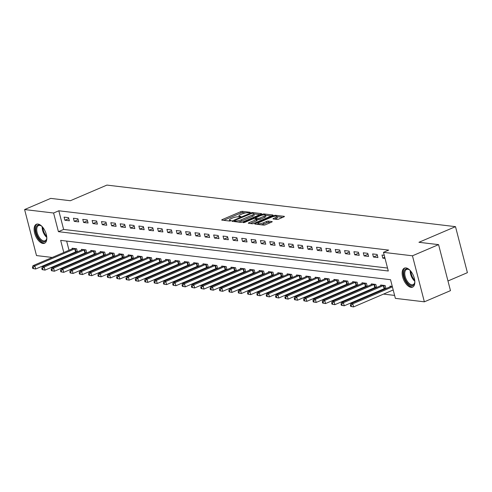 <?xml version="1.0" encoding="UTF-8"?>
<svg xmlns="http://www.w3.org/2000/svg" width="492" height="492" viewBox="0 0 492 492"><rect width="100%" height="100%" fill="white"/><g stroke="black" fill="none" stroke-linecap="round" stroke-linejoin="round"><path stroke-width="0.74" d="M250.047 212.655L250.25 212.286L242.451 211.357A1.298 0.314 -14.5 0 0 240.693 211.708L222.23 219.598A1.298 0.314 -14.5 0 0 221.708 220.01A1.298 0.314 -14.5 0 0 221.941 220.127L229.746 221.056L231.345 220.521L230.17 220.324A4.157 1.015 -14.5 0 1 229.42 219.961A4.157 1.015 -14.5 0 1 231.099 218.639L232.636 217.981A4.157 1.015 -14.5 0 1 238.269 216.855L240.508 216.732L240.877 216.443L239.702 216.246A4.157 1.015 -14.5 0 1 238.958 215.883A4.157 1.015 -14.5 0 1 240.637 214.561L242.175 213.903A4.157 1.015 -14.5 0 1 247.808 212.778L250.047 212.655M411.004 287.328A10.332 5.307 66.8 0 1 403.083 278.331A10.332 5.307 66.8 0 1 404.43 268.128A10.332 5.307 66.8 0 1 405.986 267.925A10.332 5.307 66.8 0 1 413.907 276.922A10.332 5.307 66.8 0 1 412.56 287.125A10.332 5.307 66.8 0 1 411.004 287.328M42.97 243.448A10.332 5.307 66.8 0 1 35.049 234.45A10.332 5.307 66.8 0 1 36.402 224.247A10.332 5.307 66.8 0 1 37.952 224.044A10.332 5.307 66.8 0 1 45.879 233.042A10.332 5.307 66.8 0 1 44.526 243.245A10.332 5.307 66.8 0 1 42.97 243.448M276.965 219.426A1.298 0.314 -14.5 0 0 278.724 219.075L283.902 216.855A1.298 0.314 -14.5 0 0 284.425 216.443A1.298 0.314 -14.5 0 0 284.192 216.332L275.526 215.299A1.298 0.314 -14.5 0 0 273.767 215.65L255.311 223.546A1.298 0.314 -14.5 0 0 254.788 223.958A1.298 0.314 -14.5 0 0 255.022 224.069L263.681 225.102A1.298 0.314 -14.5 0 0 265.446 224.752L271.701 222.077A1.298 0.314 -14.5 0 0 272.224 221.664A1.298 0.314 -14.5 0 0 271.99 221.548L268.281 221.111A1.298 0.314 -14.5 0 0 266.523 221.462L263.423 222.784A3.475 0.849 -14.5 0 1 260.01 223.694A3.475 0.849 -14.5 0 1 258.091 223.423A3.475 0.849 -14.5 0 1 259.493 222.316L271.645 217.12A3.475 0.849 -14.5 0 1 275.053 216.216A3.475 0.849 -14.5 0 1 276.971 216.486A3.475 0.849 -14.5 0 1 275.569 217.587L273.546 218.454A1.298 0.314 -14.5 0 0 273.023 218.866A1.298 0.314 -14.5 0 0 273.257 218.983L276.965 219.426M52.226 257.451L36.5 255.576L24.6 209.555L50.719 198.387L70.35 200.73L106.918 185.09L455.5 226.652L418.938 242.292L438.575 244.629L412.456 255.803L424.356 301.817L395.371 298.361L390.543 279.708L60.664 240.373L63.8 252.501M24.6 209.555L53.585 213.011L58.413 231.67L388.293 271L383.471 252.347L412.456 255.803M383.471 252.347L388.692 250.108L58.812 210.779L53.585 213.011M261.067 214.137A1.298 0.314 -14.5 0 0 261.59 213.725A1.298 0.314 -14.5 0 0 261.357 213.608L252.691 212.575A1.298 0.314 -14.5 0 0 250.932 212.925L232.476 220.822A1.298 0.314 -14.5 0 0 231.953 221.234A1.298 0.314 -14.5 0 0 232.187 221.345L240.846 222.378A1.298 0.314 -14.5 0 0 242.611 222.027L261.067 214.137M264.112 213.94L272.777 214.973A1.298 0.314 -14.5 0 1 273.005 215.084A1.298 0.314 -14.5 0 1 272.482 215.496L254.026 223.393A1.298 0.314 -14.5 0 1 252.267 223.743L248.558 223.3A1.298 0.314 -14.5 0 1 248.325 223.183A1.298 0.314 -14.5 0 1 248.847 222.771L256.332 219.573A1.298 0.314 -14.5 0 0 256.861 219.161A1.298 0.314 -14.5 0 0 256.627 219.045L254.167 218.755A1.298 0.314 -14.5 0 0 252.408 219.106L244.616 222.439L243.22 222.605L243.583 222.316L262.353 214.291A1.298 0.314 -14.5 0 1 264.112 213.94L264.339 214.82M58.812 210.779L63.634 229.438L387.53 268.054M64.882 220.244L69.372 220.779L68.566 217.667L64.077 217.132L64.882 220.244L68.8 218.565M74.231 221.357L78.72 221.892L77.914 218.786L73.431 218.245L74.231 221.357L78.148 219.684M83.585 222.47L88.068 223.005L87.269 219.899L82.779 219.364L83.585 222.47L87.502 220.797M92.933 223.589L97.422 224.124L96.617 221.013L92.127 220.477L92.933 223.589L96.85 221.91M102.281 224.703L106.77 225.238L105.965 222.126L101.481 221.591L102.281 224.703L106.198 223.03M111.635 225.816L116.124 226.351L115.319 223.245L110.829 222.71L111.635 225.816L115.552 224.143M120.983 226.929L125.472 227.464L124.667 224.358L120.183 223.823L120.983 226.929L124.9 225.256M130.337 228.048L134.82 228.583L134.021 225.471L129.531 224.936L130.337 228.048L134.248 226.369M139.685 229.161L144.174 229.696L143.369 226.584L138.879 226.049L139.685 229.161L143.602 227.488M149.033 230.274L153.522 230.81L152.717 227.704L148.233 227.169L149.033 230.274L152.95 228.602M158.387 231.394L162.877 231.929L162.071 228.817L157.581 228.282L158.387 231.394L162.305 229.715M167.735 232.507L172.225 233.042L171.419 229.93L166.929 229.395L167.735 232.507L171.653 230.828M177.089 233.62L181.573 234.155L180.773 231.043L176.284 230.508L177.089 233.62L181.001 231.947M186.437 234.733L190.927 235.268L190.121 232.162L185.632 231.627L186.437 234.733L190.355 233.06M195.785 235.852L200.275 236.388L199.469 233.276L194.986 232.741L195.785 235.852L199.703 234.174M205.139 236.966L209.629 237.501L208.823 234.389L204.334 233.854L205.139 236.966L209.057 235.287M214.487 238.079L218.977 238.614L218.171 235.508L213.682 234.973L214.487 238.079L218.405 236.406M223.842 239.192L228.325 239.727L227.525 236.621L223.036 236.086L223.842 239.192L227.753 237.519M233.19 240.311L237.679 240.846L236.873 237.734L232.384 237.199L233.19 240.311L237.107 238.632M242.538 241.424L247.027 241.959L246.221 238.848L241.738 238.312L242.538 241.424L246.455 239.752M251.892 242.538L256.381 243.073L255.576 239.967L251.086 239.432L251.892 242.538L255.809 240.865M261.24 243.651L265.729 244.192L264.924 241.08L260.434 240.545L261.24 243.651L265.157 241.978M270.594 244.77L275.077 245.305L274.278 242.193L269.788 241.658L270.594 244.77L274.505 243.091M279.942 245.883L284.431 246.418L283.626 243.306L279.136 242.771L279.942 245.883L283.859 244.21M289.29 246.996L293.779 247.531L292.974 244.426L288.49 243.891L289.29 246.996L293.207 245.323M298.644 248.116L303.133 248.651L302.328 245.539L297.838 245.004L298.644 248.116L302.562 246.437M307.992 249.229L312.481 249.764L311.676 246.652L307.186 246.117L307.992 249.229L311.91 247.55M317.346 250.342L321.829 250.877L321.03 247.771L316.541 247.236L317.346 250.342L321.258 248.669M326.694 251.455L331.184 251.99L330.378 248.884L325.888 248.349L326.694 251.455L330.612 249.782M336.042 252.574L340.532 253.109L339.726 249.998L335.243 249.462L336.042 252.574L339.96 250.895M345.396 253.688L349.886 254.223L349.08 251.111L344.591 250.576L345.396 253.688L349.314 252.015M354.744 254.801L359.234 255.336L358.428 252.23L353.939 251.695L354.744 254.801L358.662 253.128M364.098 255.914L368.582 256.449L367.782 253.343L363.293 252.808L364.098 255.914L368.01 254.241M373.446 257.033L377.936 257.568L377.13 254.456L372.641 253.921L373.446 257.033L377.364 255.354M384.234 255.305L381.995 255.034L382.794 258.146L385.039 258.417M74.981 257.304L76.149 257.445M84.335 258.423L85.503 258.558M93.683 259.536L94.851 259.671M103.037 260.649L104.199 260.791M112.385 261.762L113.554 261.904M121.733 262.882L122.902 263.017M131.087 263.995L132.256 264.136M140.435 265.108L141.604 265.25M149.789 266.221L150.952 266.363M159.137 267.34L160.306 267.476M168.485 268.454L169.654 268.595M177.84 269.567L179.008 269.708M187.188 270.686L188.356 270.821M196.542 271.799L197.704 271.935M205.89 272.912L207.058 273.054M215.238 274.026L216.406 274.167M224.592 275.145L225.76 275.28M233.94 276.258L235.108 276.399M243.294 277.371L244.456 277.513M252.642 278.484L253.81 278.626M261.99 279.604L263.159 279.739M271.344 280.717L272.507 280.858M280.692 281.83L281.861 281.971M290.046 282.949L291.209 283.084M299.394 284.062L300.563 284.198M308.742 285.175L309.911 285.317M318.096 286.289L319.259 286.43M327.444 287.408L328.613 287.543M336.799 288.521L337.961 288.663M346.147 289.634L347.315 289.776M355.495 290.747L356.663 290.889M364.849 291.867L366.011 292.002M374.197 292.98L375.365 293.121M383.551 294.093L394.609 295.415M66.648 241.086L69.021 250.268M70.061 254.296L70.215 254.868M76.192 251.726L77.269 251.855M72.287 248.872L72.121 248.226L76.604 248.761L77.392 251.799M85.546 252.839L86.617 252.968M81.635 249.985L81.469 249.339L85.959 249.875L86.746 252.913M94.895 253.952L95.971 254.081M90.983 251.098L90.817 250.453L95.307 250.988L96.094 254.032M104.242 255.071L105.319 255.194M100.337 252.212L100.171 251.572L104.661 252.107L105.442 255.145M113.597 256.184L114.673 256.314M109.685 253.331L109.519 252.685L114.009 253.22L114.796 256.258M122.945 257.298L124.021 257.427M119.039 254.444L118.873 253.798L123.357 254.333L124.144 257.371M132.299 258.411L133.369 258.54M128.387 255.557L128.221 254.911L132.711 255.446L133.498 258.491M141.647 259.53L142.723 259.659M137.735 256.676L137.569 256.031L142.059 256.566L142.846 259.604M150.995 260.643L152.071 260.772M147.09 257.79L146.923 257.144L151.413 257.679L152.194 260.717M160.349 261.756L161.425 261.885M156.438 258.903L156.272 258.257L160.761 258.792L161.548 261.83M169.697 262.876L170.773 262.999M165.792 260.016L165.626 259.376L170.109 259.911L170.896 262.949M179.051 263.989L180.121 264.118M175.14 261.135L174.974 260.489L179.463 261.024L180.25 264.063M188.399 265.102L189.475 265.231M184.488 262.248L184.322 261.603L188.811 262.138L189.598 265.176M197.747 266.215L198.823 266.344M193.842 263.361L193.676 262.716L198.165 263.251L198.946 266.295M207.101 267.334L208.178 267.457M203.19 264.475L203.024 263.835L207.513 264.37L208.3 267.408M216.449 268.447L217.525 268.577M212.544 265.594L212.378 264.948L216.861 265.483L217.648 268.521M225.803 269.561L226.873 269.69M221.892 266.707L221.726 266.061L226.215 266.596L227.003 269.634M235.151 270.674L236.228 270.803M231.24 267.82L231.074 267.174L235.563 267.709L236.351 270.754M244.499 271.793L245.576 271.922M240.594 268.94L240.428 268.294L244.918 268.829L245.699 271.867M253.854 272.906L254.924 273.035M249.942 270.053L249.776 269.407L254.266 269.942L255.053 272.98M263.202 274.019L264.278 274.149M259.296 271.166L259.13 270.52L263.614 271.055L264.401 274.093M272.556 275.139L273.626 275.262M268.644 272.279L268.478 271.639L272.968 272.174L273.755 275.212M281.904 276.252L282.98 276.381M277.992 273.398L277.826 272.752L282.316 273.288L283.103 276.326M291.252 277.365L292.328 277.494M287.346 274.511L287.18 273.866L291.67 274.401L292.451 277.439M300.606 278.478L301.676 278.607M296.694 275.625L296.528 274.979L301.018 275.514L301.805 278.558M309.954 279.597L311.03 279.72M306.049 276.738L305.883 276.098L310.366 276.633L311.153 279.671M319.308 280.711L320.378 280.84M315.397 277.857L315.231 277.211L319.72 277.746L320.501 280.784M328.656 281.824L329.732 281.953M324.745 278.97L324.579 278.324L329.068 278.859L329.855 281.898M338.004 282.937L339.08 283.066M334.099 280.083L333.933 279.438L338.416 279.973L339.203 283.017M347.358 284.056L348.428 284.185M343.447 281.203L343.281 280.557L347.77 281.092L348.557 284.13M356.706 285.169L357.782 285.298M352.801 282.316L352.629 281.67L357.118 282.205L357.905 285.243M366.06 286.282L367.13 286.412M362.149 283.429L361.983 282.783L366.472 283.318L367.253 286.356M375.408 287.402L376.485 287.525M371.497 284.542L371.331 283.902L375.82 284.438L376.608 287.476M384.756 288.515L385.833 288.644M380.851 285.661L380.685 285.016L385.168 285.551L385.956 288.589M390.199 286.774L390.033 286.129L392.278 286.399M447.972 280.975L467.4 272.666L455.5 226.652M438.575 244.629L450.475 290.649L424.356 301.817M61.574 258.564L60.411 258.423M64.839 256.529L64.987 257.107M63.634 229.438L58.413 231.67M382.794 258.146L384.756 257.31M245.526 212.925L242.771 212.599A1.298 0.314 -14.5 0 0 241.012 212.95L223.731 220.342M234.426 221.369L233.977 221.56M259.887 214.641L253.915 213.928M252.064 213.288L234.629 220.459L234.266 220.748L235.49 220.957A4.157 1.015 -14.5 0 0 241.123 219.832L252.199 215.096A4.157 1.015 -14.5 0 0 253.878 213.774A4.157 1.015 -14.5 0 0 253.128 213.411L252.064 213.288M238.091 222.052A4.157 1.015 -14.5 0 0 241.443 221.074L241.123 219.832M253.878 213.774L254.198 215.016A4.157 1.015 -14.5 0 1 252.519 216.339L241.443 221.074M265.551 215.312L271.307 216M250.348 223.516L256.658 220.816A1.298 0.314 -14.5 0 0 257.181 220.404L256.861 219.161M254.93 218.842L255.514 218.596M264.099 216.252A3.475 0.849 -14.5 0 0 265.508 215.145A3.475 0.849 -14.5 0 0 263.583 214.875A3.475 0.849 -14.5 0 0 260.176 215.779L255.895 217.612A1.298 0.314 -14.5 0 0 255.366 218.024A1.298 0.314 -14.5 0 0 255.6 218.141L258.06 218.43A1.298 0.314 -14.5 0 0 259.819 218.079L264.099 216.252L264.425 217.495A3.475 0.849 -14.5 0 0 265.828 216.388L265.508 215.145M264.425 217.495L260.145 219.327A1.298 0.314 -14.5 0 1 258.386 219.678L256.947 219.506M276.971 216.486L277.297 217.728A3.475 0.849 -14.5 0 1 275.895 218.835L275.046 219.192M261.166 224.801A3.475 0.849 -14.5 0 0 263.743 224.032L263.423 222.784M270.52 222.581L268.601 222.353A1.298 0.314 -14.5 0 0 266.842 222.704L263.743 224.032M258.165 223.706L256.812 224.284M282.722 217.359L277.027 216.683M73.333 248.368L73.24 248.429A1.322 0.32 165.5 0 1 72.908 248.608L33.001 265.674L34.87 265.895L35.676 269.001L75.577 251.935A1.322 0.32 165.5 0 1 76.026 251.775L77.287 251.394M33.511 268.583L35.676 269.001L32.767 268.497L33.511 268.583L33.192 267.34L32.441 267.254L32.767 268.497M33.192 267.34L34.87 265.895L74.778 248.829A1.322 0.32 165.5 0 1 75.221 248.669L75.393 248.614M32.441 267.254L33.001 265.674M82.687 249.487L82.595 249.549A1.322 0.32 165.5 0 1 82.256 249.721L42.349 266.787L44.219 267.008L45.024 270.12L84.931 253.054A1.322 0.32 165.5 0 1 85.374 252.894L86.635 252.507M42.866 269.702L45.024 270.12L42.115 269.61L42.866 269.702L42.54 268.454L41.795 268.368L42.115 269.61M42.54 268.454L44.219 267.008L84.126 249.942A1.322 0.32 165.5 0 1 84.569 249.782L84.741 249.733M41.795 268.368L42.349 266.787M92.035 250.6L91.942 250.662A1.322 0.32 165.5 0 1 91.604 250.834L51.703 267.9L53.573 268.122L54.372 271.233L94.279 254.167A1.322 0.32 165.5 0 1 94.722 254.007L95.989 253.62M52.214 270.815L54.372 271.233L51.469 270.723L52.214 270.815L51.894 269.573L51.143 269.481L51.469 270.723M51.894 269.573L53.573 268.122L93.474 251.055A1.322 0.32 165.5 0 1 93.923 250.895L94.089 250.846M51.143 269.481L51.703 267.9M101.389 251.713L101.29 251.775A1.322 0.32 165.5 0 1 100.958 251.947L61.051 269.013L62.921 269.241L63.726 272.347L103.634 255.28A1.322 0.32 165.5 0 1 104.076 255.12L105.337 254.733M61.568 271.928L63.726 272.347L60.817 271.842L61.568 271.928L61.242 270.686L60.498 270.594L60.817 271.842M61.242 270.686L62.921 269.241L102.828 252.175A1.322 0.32 165.5 0 1 103.271 252.015L103.443 251.959M60.498 270.594L61.051 269.013M110.737 252.833L110.645 252.888A1.322 0.32 165.5 0 1 110.306 253.066L70.399 270.133L72.269 270.354L73.074 273.466L112.982 256.393A1.322 0.32 165.5 0 1 113.424 256.234L114.691 255.852M70.916 273.042L73.074 273.466L70.165 272.955L70.916 273.042L70.596 271.799L69.846 271.713L70.165 272.955M70.596 271.799L72.269 270.354L112.176 253.288A1.322 0.32 165.5 0 1 112.619 253.128L112.791 253.072M69.846 271.713L70.399 270.133M46.789 237.488A8.942 4.594 66.8 0 1 46.758 238.11A8.942 4.594 66.8 0 1 46.642 238.891A8.942 4.594 66.8 0 1 40.338 240.071A8.942 4.594 66.8 0 1 35.842 228.669A8.942 4.594 66.8 0 1 41.014 225.723A8.942 4.594 66.8 0 1 42.127 226.591M41.291 225.914A8.278 4.256 -113.2 0 0 38.567 225.557A8.278 4.256 -113.2 0 0 36.765 228.798A8.278 4.256 -113.2 0 0 39.391 237.544A8.278 4.256 -113.2 0 0 45.073 240.779A8.278 4.256 -113.2 0 0 46.703 238.558M37.029 224.063A10.264 5.277 -113.2 0 0 35.03 227.974A10.264 5.277 -113.2 0 0 38.155 238.62A10.264 5.277 -113.2 0 0 45.092 242.919M414.824 281.369A8.942 4.594 66.8 0 1 414.676 282.771A8.942 4.594 66.8 0 1 411.503 285.661A8.942 4.594 66.8 0 1 404.283 276.67A8.942 4.594 66.8 0 1 407.161 268.872A8.942 4.594 66.8 0 1 409.049 269.604A8.942 4.594 66.8 0 1 410.162 270.465M409.326 269.788A8.278 4.256 -113.2 0 0 407.843 269.272A8.278 4.256 -113.2 0 0 406.595 269.438A8.278 4.256 -113.2 0 0 405.513 277.611A8.278 4.256 -113.2 0 0 411.865 284.819A8.278 4.256 -113.2 0 0 413.108 284.659A8.278 4.256 -113.2 0 0 414.731 282.439M405.064 267.943A10.264 5.277 -113.2 0 0 404.03 278.201A10.264 5.277 -113.2 0 0 411.822 286.91A10.264 5.277 -113.2 0 0 413.126 286.799M120.085 253.946L119.993 254.007A1.322 0.32 165.5 0 1 119.654 254.179L79.753 271.246L81.623 271.467L82.428 274.579L122.33 257.513A1.322 0.32 165.5 0 1 122.779 257.353L124.039 256.965M80.264 274.161L82.428 274.579L79.52 274.069L80.264 274.161L79.944 272.912L79.194 272.826L79.52 274.069M79.944 272.912L81.623 271.467L121.53 254.401A1.322 0.32 165.5 0 1 121.973 254.241L122.145 254.192M79.194 272.826L79.753 271.246M129.439 255.059L129.347 255.12A1.322 0.32 165.5 0 1 129.009 255.293L89.101 272.359L90.971 272.586L91.776 275.692L131.684 258.626A1.322 0.32 165.5 0 1 132.127 258.466L133.387 258.079M89.618 275.274L91.776 275.692L88.867 275.182L89.618 275.274L89.292 274.032L88.548 273.939L88.867 275.182M89.292 274.032L90.971 272.586L130.878 255.514A1.322 0.32 165.5 0 1 131.321 255.354L131.493 255.305M88.548 273.939L89.101 272.359M138.787 256.172L138.695 256.234A1.322 0.32 165.5 0 1 138.357 256.406L98.455 273.478L100.325 273.7L101.124 276.805L141.032 259.739A1.322 0.32 165.5 0 1 141.475 259.579L142.742 259.192M98.966 276.387L101.124 276.805L98.215 276.301L98.966 276.387L98.646 275.145L97.896 275.059L98.215 276.301M98.646 275.145L100.325 273.7L140.226 256.633A1.322 0.32 165.5 0 1 140.675 256.473L140.841 256.418M97.896 275.059L98.455 273.478M148.141 257.291L148.043 257.353A1.322 0.32 165.5 0 1 147.711 257.525L107.803 274.591L109.673 274.813L110.479 277.925L150.386 260.858A1.322 0.32 165.5 0 1 150.829 260.692L152.09 260.311M108.32 277.506L110.479 277.925L107.57 277.414L108.32 277.506L107.994 276.258L107.25 276.172L107.57 277.414M107.994 276.258L109.673 274.813L149.58 257.747A1.322 0.32 165.5 0 1 150.023 257.587L150.195 257.531M107.25 276.172L107.803 274.591M157.489 258.405L157.397 258.466A1.322 0.32 165.5 0 1 157.059 258.638L117.151 275.704L119.021 275.926L119.827 279.038L159.734 261.972A1.322 0.32 165.5 0 1 160.177 261.812L161.444 261.424M117.668 278.62L119.827 279.038L116.918 278.527L117.668 278.62L117.348 277.377L116.598 277.285L116.918 278.527M117.348 277.377L119.021 275.926L158.928 258.86A1.322 0.32 165.5 0 1 159.371 258.7L159.543 258.651M116.598 277.285L117.151 275.704M166.837 259.518L166.745 259.579A1.322 0.32 165.5 0 1 166.407 259.751L126.505 276.818L128.375 277.045L129.181 280.151L169.082 263.085A1.322 0.32 165.5 0 1 169.531 262.925L170.792 262.537M127.016 279.733L129.181 280.151L126.272 279.647L127.016 279.733L126.696 278.49L125.946 278.398L126.272 279.647M126.696 278.49L128.375 277.045L168.282 259.979A1.322 0.32 165.5 0 1 168.725 259.813L168.891 259.764M125.946 278.398L126.505 276.818M176.191 260.631L176.093 260.692A1.322 0.32 165.5 0 1 175.761 260.871L135.853 277.937L137.723 278.158L138.529 281.264L178.436 264.198A1.322 0.32 165.5 0 1 178.879 264.038L180.14 263.657M136.37 280.846L138.529 281.264L135.62 280.76L136.37 280.846L136.044 279.604L135.3 279.517L135.62 280.76M136.044 279.604L137.723 278.158L177.63 261.092A1.322 0.32 165.5 0 1 178.073 260.932L178.245 260.877M135.3 279.517L135.853 277.937M185.539 261.75L185.447 261.812A1.322 0.32 165.5 0 1 185.109 261.984L145.208 279.05L147.077 279.272L147.877 282.383L187.784 265.317A1.322 0.32 165.5 0 1 188.227 265.157L189.494 264.77M145.718 281.965L147.877 282.383L144.968 281.873L145.718 281.965L145.398 280.717L144.648 280.631L144.968 281.873M145.398 280.717L147.077 279.272L186.978 262.205A1.322 0.32 165.5 0 1 187.427 262.045L187.593 261.996M144.648 280.631L145.208 279.05M194.893 262.863L194.795 262.925A1.322 0.32 165.5 0 1 194.463 263.097L154.556 280.163L156.425 280.385L157.231 283.497L197.132 266.43A1.322 0.32 165.5 0 1 197.581 266.27L198.842 265.883M155.072 283.078L157.231 283.497L154.322 282.986L155.072 283.078L154.746 281.836L154.002 281.744L154.322 282.986M154.746 281.836L156.425 280.385L196.333 263.318A1.322 0.32 165.5 0 1 196.775 263.159L196.948 263.109M154.002 281.744L154.556 280.163M204.242 263.976L204.149 264.038A1.322 0.32 165.5 0 1 203.811 264.21L163.904 281.276L165.773 281.504L166.579 284.61L206.486 267.543A1.322 0.32 165.5 0 1 206.929 267.384L208.196 266.996M164.42 284.192L166.579 284.61L163.67 284.105L164.42 284.192L164.1 282.949L163.35 282.857L163.67 284.105M164.1 282.949L165.773 281.504L205.681 264.438A1.322 0.32 165.5 0 1 206.123 264.278L206.296 264.222M163.35 282.857L163.904 281.276M213.59 265.09L213.497 265.151A1.322 0.32 165.5 0 1 213.159 265.329L173.258 282.396L175.127 282.617L175.933 285.729L215.834 268.657A1.322 0.32 165.5 0 1 216.277 268.497L217.544 268.115M173.768 285.305L175.933 285.729L173.024 285.219L173.768 285.305L173.448 284.062L172.698 283.976L173.024 285.219M173.448 284.062L175.127 282.617L215.035 265.551A1.322 0.32 165.5 0 1 215.478 265.391L215.644 265.336M172.698 283.976L173.258 282.396M222.944 266.209L222.845 266.27A1.322 0.32 165.5 0 1 222.513 266.443L182.606 283.509L184.475 283.73L185.281 286.842L225.188 269.776A1.322 0.32 165.5 0 1 225.631 269.616L226.892 269.229M183.122 286.424L185.281 286.842L182.372 286.332L183.122 286.424L182.796 285.175L182.052 285.089L182.372 286.332M182.796 285.175L184.475 283.73L224.383 266.664A1.322 0.32 165.5 0 1 224.826 266.504L224.998 266.455M182.052 285.089L182.606 283.509M232.292 267.322L232.199 267.384A1.322 0.32 165.5 0 1 231.861 267.556L191.96 284.622L193.83 284.85L194.629 287.955L234.536 270.889A1.322 0.32 165.5 0 1 234.979 270.729L236.246 270.342M192.47 287.537L194.629 287.955L191.72 287.445L192.47 287.537L192.151 286.295L191.4 286.203L191.72 287.445M192.151 286.295L193.83 284.85L233.731 267.777A1.322 0.32 165.5 0 1 234.18 267.617L234.346 267.568M191.4 286.203L191.96 284.622M241.646 268.435L241.547 268.497A1.322 0.32 165.5 0 1 241.215 268.669L201.308 285.741L203.178 285.963L203.983 289.068L243.884 272.002A1.322 0.32 165.5 0 1 244.333 271.842L245.594 271.455M201.818 288.65L203.983 289.068L201.074 288.564L201.818 288.65L201.499 287.408L200.754 287.322L201.074 288.564M201.499 287.408L203.178 285.963L243.085 268.896A1.322 0.32 165.5 0 1 243.528 268.737L243.7 268.681M200.754 287.322L201.308 285.741M250.994 269.555L250.902 269.616A1.322 0.32 165.5 0 1 250.563 269.788L210.656 286.854L212.526 287.076L213.331 290.188L253.239 273.122A1.322 0.32 165.5 0 1 253.681 272.955L254.948 272.574M211.173 289.77L213.331 290.188L210.422 289.677L211.173 289.77L210.853 288.521L210.102 288.435L210.422 289.677M210.853 288.521L212.526 287.076L252.433 270.01A1.322 0.32 165.5 0 1 252.876 269.85L253.048 269.794M210.102 288.435L210.656 286.854M260.342 270.668L260.25 270.729A1.322 0.32 165.5 0 1 259.911 270.901L220.01 287.968L221.88 288.189L222.685 291.301L262.587 274.235A1.322 0.32 165.5 0 1 263.029 274.075L264.296 273.687M220.521 290.883L222.685 291.301L219.776 290.79L220.521 290.883L220.201 289.64L219.45 289.548L219.776 290.79M220.201 289.64L221.88 288.189L261.787 271.123A1.322 0.32 165.5 0 1 262.23 270.963L262.396 270.914M219.45 289.548L220.01 287.968M269.696 271.781L269.598 271.842A1.322 0.32 165.5 0 1 269.265 272.014L229.358 289.081L231.228 289.308L232.033 292.414L271.941 275.348A1.322 0.32 165.5 0 1 272.383 275.188L273.644 274.8M229.875 291.996L232.033 292.414L229.124 291.91L229.875 291.996L229.549 290.754L228.805 290.661L229.124 291.91M229.549 290.754L231.228 289.308L271.135 272.236A1.322 0.32 165.5 0 1 271.578 272.076L271.75 272.027M228.805 290.661L229.358 289.081M279.044 272.894L278.952 272.955A1.322 0.32 165.5 0 1 278.613 273.134L238.712 290.2L240.582 290.421L241.381 293.527L281.289 276.461A1.322 0.32 165.5 0 1 281.731 276.301L282.998 275.92M239.223 293.109L241.381 293.527L238.472 293.023L239.223 293.109L238.903 291.867L238.153 291.781L238.472 293.023M238.903 291.867L240.582 290.421L280.483 273.355A1.322 0.32 165.5 0 1 280.932 273.195L281.098 273.14M238.153 291.781L238.712 290.2M288.398 274.013L288.3 274.075A1.322 0.32 165.5 0 1 287.968 274.247L248.06 291.313L249.93 291.535L250.736 294.647L290.637 277.58A1.322 0.32 165.5 0 1 291.086 277.42L292.346 277.033M248.571 294.228L250.736 294.647L247.827 294.136L248.571 294.228L248.251 292.98L247.507 292.894L247.827 294.136M248.251 292.98L249.93 291.535L289.837 274.468A1.322 0.32 165.5 0 1 290.28 274.308L290.452 274.259M247.507 292.894L248.06 291.313M297.746 275.126L297.654 275.188A1.322 0.32 165.5 0 1 297.316 275.36L257.408 292.426L259.278 292.648L260.083 295.76L299.991 278.693A1.322 0.32 165.5 0 1 300.434 278.534L301.701 278.146M257.925 295.341L260.083 295.76L257.175 295.249L257.925 295.341L257.605 294.099L256.855 294.007L257.175 295.249M257.605 294.099L259.278 292.648L299.185 275.582A1.322 0.32 165.5 0 1 299.628 275.422L299.8 275.372M256.855 294.007L257.408 292.426M307.094 276.24L307.002 276.301A1.322 0.32 165.5 0 1 306.664 276.473L266.762 293.539L268.632 293.767L269.438 296.873L309.339 279.807A1.322 0.32 165.5 0 1 309.782 279.647L311.049 279.259M267.273 296.455L269.438 296.873L266.529 296.368L267.273 296.455L266.953 295.212L266.203 295.12L266.529 296.368M266.953 295.212L268.632 293.767L308.539 276.701A1.322 0.32 165.5 0 1 308.982 276.541L309.148 276.486M266.203 295.12L266.762 293.539M316.448 277.353L316.35 277.414A1.322 0.32 165.5 0 1 316.018 277.593L276.11 294.659L277.98 294.88L278.786 297.992L318.693 280.92A1.322 0.32 165.5 0 1 319.136 280.76L320.397 280.378M276.627 297.568L278.786 297.992L275.877 297.482L276.627 297.568L276.301 296.325L275.557 296.239L275.877 297.482M276.301 296.325L277.98 294.88L317.887 277.814A1.322 0.32 165.5 0 1 318.33 277.654L318.502 277.599M275.557 296.239L276.11 294.659M325.796 278.472L325.704 278.534A1.322 0.32 165.5 0 1 325.366 278.706L285.465 295.772L287.334 295.993L288.134 299.105L328.041 282.039A1.322 0.32 165.5 0 1 328.484 281.879L329.751 281.492M285.975 298.687L288.134 299.105L285.225 298.595L285.975 298.687L285.655 297.439L284.905 297.353L285.225 298.595M285.655 297.439L287.334 295.993L327.235 278.927A1.322 0.32 165.5 0 1 327.684 278.767L327.85 278.718M284.905 297.353L285.465 295.772M335.15 279.585L335.052 279.647A1.322 0.32 165.5 0 1 334.72 279.819L294.813 296.885L296.682 297.113L297.488 300.218L337.389 283.152A1.322 0.32 165.5 0 1 337.838 282.992L339.099 282.605M295.323 299.8L297.488 300.218L294.579 299.708L295.323 299.8L295.003 298.558L294.259 298.466L294.579 299.708M295.003 298.558L296.682 297.113L336.589 280.04A1.322 0.32 165.5 0 1 337.032 279.88L337.204 279.831M294.259 298.466L294.813 296.885M344.498 280.698L344.406 280.76A1.322 0.32 165.5 0 1 344.068 280.932L304.161 298.004L306.03 298.226L306.836 301.332L346.743 284.265A1.322 0.32 165.5 0 1 347.186 284.105L348.453 283.718M304.677 300.913L306.836 301.332L303.927 300.827L304.677 300.913L304.357 299.671L303.607 299.585L303.927 300.827M304.357 299.671L306.03 298.226L345.938 281.16A1.322 0.32 165.5 0 1 346.38 281L346.553 280.944M303.607 299.585L304.161 298.004M353.846 281.818L353.754 281.879A1.322 0.32 165.5 0 1 353.416 282.051L313.515 299.118L315.384 299.339L316.19 302.451L356.091 285.385A1.322 0.32 165.5 0 1 356.534 285.219L357.801 284.837M314.025 302.033L316.19 302.451L313.281 301.94L314.025 302.033L313.705 300.784L312.955 300.698L313.281 301.94M313.705 300.784L315.384 299.339L355.292 282.273A1.322 0.32 165.5 0 1 355.734 282.113L355.901 282.057M312.955 300.698L313.515 299.118M363.201 282.931L363.102 282.992A1.322 0.32 165.5 0 1 362.77 283.164L322.863 300.231L324.732 300.452L325.538 303.564L365.445 286.498A1.322 0.32 165.5 0 1 365.888 286.338L367.149 285.95M323.379 303.146L325.538 303.564L322.629 303.054L323.379 303.146L323.053 301.904L322.309 301.811L322.629 303.054M323.053 301.904L324.732 300.452L364.64 283.386A1.322 0.32 165.5 0 1 365.082 283.226L365.255 283.177M322.309 301.811L322.863 300.231M372.549 284.044L372.456 284.105A1.322 0.32 165.5 0 1 372.118 284.278L332.211 301.344L334.086 301.571L334.886 304.677L374.793 287.611A1.322 0.32 165.5 0 1 375.236 287.451L376.503 287.064M332.727 304.259L334.886 304.677L331.977 304.173L332.727 304.259L332.407 303.017L331.657 302.924L331.977 304.173M332.407 303.017L334.086 301.571L373.988 284.499A1.322 0.32 165.5 0 1 374.437 284.339L374.603 284.29M331.657 302.924L332.211 301.344M381.903 285.157L381.804 285.219A1.322 0.32 165.5 0 1 381.472 285.397L341.565 302.463L343.434 302.685L344.24 305.79L384.141 288.724A1.322 0.32 165.5 0 1 384.59 288.564L385.851 288.183M342.075 305.372L344.24 305.79L341.331 305.286L342.075 305.372L341.756 304.13L341.011 304.044L341.331 305.286M341.756 304.13L343.434 302.685L383.342 285.618A1.322 0.32 165.5 0 1 383.785 285.458L383.957 285.403M341.011 304.044L341.565 302.463M391.251 286.276L391.158 286.338A1.322 0.32 165.5 0 1 390.82 286.51L350.913 303.576L352.782 303.798L353.588 306.91L393.2 289.966M351.429 306.491L353.588 306.91L350.679 306.399L351.429 306.491L351.11 305.243L350.359 305.157L350.679 306.399M351.11 305.243L352.782 303.798L392.395 286.861M350.359 305.157L350.913 303.576M239.881 216.923L239.702 216.246M230.348 221.006L230.17 220.324M222.384 220.176L222.23 219.598M241.012 212.95L240.693 211.708M242.771 212.599L242.451 211.357M232.624 221.4L232.476 220.822M251.068 213.442L250.932 212.925M252.9 213.387L252.691 212.575M261.443 213.934L261.357 213.608M234.635 221.64L234.426 220.828M235.705 221.769L235.49 220.957M252.519 216.339L252.199 215.096M272.857 215.293L272.777 214.973M249.001 223.35L248.847 222.771M256.658 220.816L256.332 219.573M243.681 222.679L243.583 222.316M262.55 215.047L262.353 214.291M255.809 218.946L255.6 218.141M258.386 219.678L258.06 218.43M260.145 219.327L259.819 218.079M273.693 219.032L273.546 218.454M275.895 218.835L275.569 217.587M266.842 222.704L266.523 221.462M268.601 222.353L268.281 221.111M272.076 221.874L271.99 221.548M255.459 224.124L255.311 223.546M273.964 216.4L273.767 215.65M275.748 216.16L275.526 215.299M284.278 216.658L284.192 216.332M75.577 251.935L74.778 248.829M76.026 251.775L75.221 248.669M84.931 253.054L84.126 249.942M85.374 252.894L84.569 249.782M94.279 254.167L93.474 251.055M94.722 254.007L93.923 250.895M103.634 255.28L102.828 252.175M104.076 255.12L103.271 252.015M112.982 256.393L112.176 253.288M113.424 256.234L112.619 253.128M46.783 237.396A8.278 4.256 66.8 0 1 42.195 226.658M42.859 227.439A8.007 4.114 -113.2 0 0 46.678 236.369M414.817 281.27A8.278 4.256 66.8 0 1 410.23 270.538M410.894 271.32A8.007 4.114 -113.2 0 0 414.713 280.249M122.33 257.513L121.53 254.401M122.779 257.353L121.973 254.241M131.684 258.626L130.878 255.514M132.127 258.466L131.321 255.354M141.032 259.739L140.226 256.633M141.475 259.579L140.675 256.473M150.386 260.858L149.58 257.747M150.829 260.692L150.023 257.587M159.734 261.972L158.928 258.86M160.177 261.812L159.371 258.7M169.082 263.085L168.282 259.979M169.531 262.925L168.725 259.813M178.436 264.198L177.63 261.092M178.879 264.038L178.073 260.932M187.784 265.317L186.978 262.205M188.227 265.157L187.427 262.045M197.132 266.43L196.333 263.318M197.581 266.27L196.775 263.159M206.486 267.543L205.681 264.438M206.929 267.384L206.123 264.278M215.834 268.657L215.035 265.551M216.277 268.497L215.478 265.391M225.188 269.776L224.383 266.664M225.631 269.616L224.826 266.504M234.536 270.889L233.731 267.777M234.979 270.729L234.18 267.617M243.884 272.002L243.085 268.896M244.333 271.842L243.528 268.737M253.239 273.122L252.433 270.01M253.681 272.955L252.876 269.85M262.587 274.235L261.787 271.123M263.029 274.075L262.23 270.963M271.941 275.348L271.135 272.236M272.383 275.188L271.578 272.076M281.289 276.461L280.483 273.355M281.731 276.301L280.932 273.195M290.637 277.58L289.837 274.468M291.086 277.42L290.28 274.308M299.991 278.693L299.185 275.582M300.434 278.534L299.628 275.422M309.339 279.807L308.539 276.701M309.782 279.647L308.982 276.541M318.693 280.92L317.887 277.814M319.136 280.76L318.33 277.654M328.041 282.039L327.235 278.927M328.484 281.879L327.684 278.767M337.389 283.152L336.589 280.04M337.838 282.992L337.032 279.88M346.743 284.265L345.938 281.16M347.186 284.105L346.38 281M356.091 285.385L355.292 282.273M356.534 285.219L355.734 282.113M365.445 286.498L364.64 283.386M365.888 286.338L365.082 283.226M374.793 287.611L373.988 284.499M375.236 287.451L374.437 284.339M384.141 288.724L383.342 285.618M384.59 288.564L383.785 285.458M239.241 216.972L238.958 215.883M229.702 221.049L229.42 219.961M234.487 221.621L234.266 220.748M255.6 218.922L255.366 218.024M258.362 224.469L258.091 223.423"/></g></svg>

